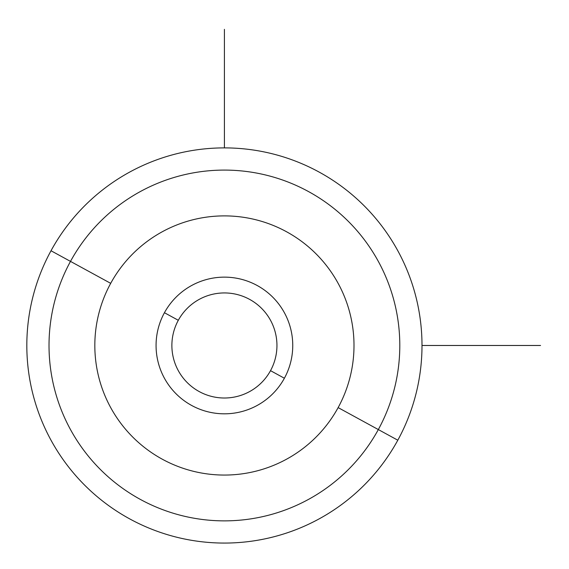 <?xml version="1.0" encoding="UTF-8"?>
<svg xmlns="http://www.w3.org/2000/svg" width="569" height="569" viewBox="0 0 569 569"><rect width="100%" height="100%" fill="white"/><g stroke="black" fill="none" stroke-linecap="round" stroke-linejoin="round"><path stroke-width="0.85" d="M270.517 370.661A52.533 52.533 0 0 1 199.228 391.579A52.533 52.533 0 0 1 178.31 320.29L164.434 312.715A68.344 68.344 0 0 1 257.174 285.503A68.344 68.344 0 0 1 284.386 378.243L270.517 370.661A52.533 52.533 0 0 0 249.599 299.372A52.533 52.533 0 0 0 178.31 320.29A52.533 52.533 0 0 0 199.228 391.579A52.533 52.533 0 0 0 270.517 370.661L284.386 378.243A68.344 68.344 0 0 1 191.646 405.455A68.344 68.344 0 0 1 164.434 312.715L178.31 320.29A52.533 52.533 0 0 1 249.599 299.372A52.533 52.533 0 0 1 270.517 370.661M397.809 440.207A197.585 197.585 0 0 0 319.138 172.08A197.585 197.585 0 0 0 51.011 250.751A197.585 197.585 0 0 0 129.682 518.878A197.585 197.585 0 0 0 397.809 440.207L378.328 429.567A175.387 175.387 0 0 0 308.498 191.561A175.387 175.387 0 0 0 70.492 261.391L51.011 250.751A197.585 197.585 0 0 1 319.138 172.08A197.585 197.585 0 0 1 397.809 440.207A197.585 197.585 0 0 1 129.682 518.878A197.585 197.585 0 0 1 51.011 250.751L70.492 261.391A175.387 175.387 0 0 0 140.323 499.397A175.387 175.387 0 0 0 378.328 429.567L397.809 440.207M338.135 407.603A129.583 129.583 0 0 1 162.286 459.197A129.583 129.583 0 0 1 110.692 283.348A129.583 129.583 0 0 1 286.541 231.754A129.583 129.583 0 0 1 338.135 407.603L378.328 429.567A175.387 175.387 0 0 1 140.323 499.397A175.387 175.387 0 0 1 70.492 261.391L110.692 283.348A129.583 129.583 0 0 0 162.286 459.197A129.583 129.583 0 0 0 338.135 407.603A129.583 129.583 0 0 0 286.541 231.754A129.583 129.583 0 0 0 110.692 283.348L70.492 261.391A175.387 175.387 0 0 1 308.498 191.561A175.387 175.387 0 0 1 378.328 429.567L338.135 407.603M164.434 312.715A68.344 68.344 0 0 0 191.646 405.455A68.344 68.344 0 0 0 284.386 378.243A68.344 68.344 0 0 0 257.174 285.503A68.344 68.344 0 0 0 164.434 312.715M421.999 345.475L540.55 345.475M224.414 147.89L224.414 29.339"/></g></svg>
